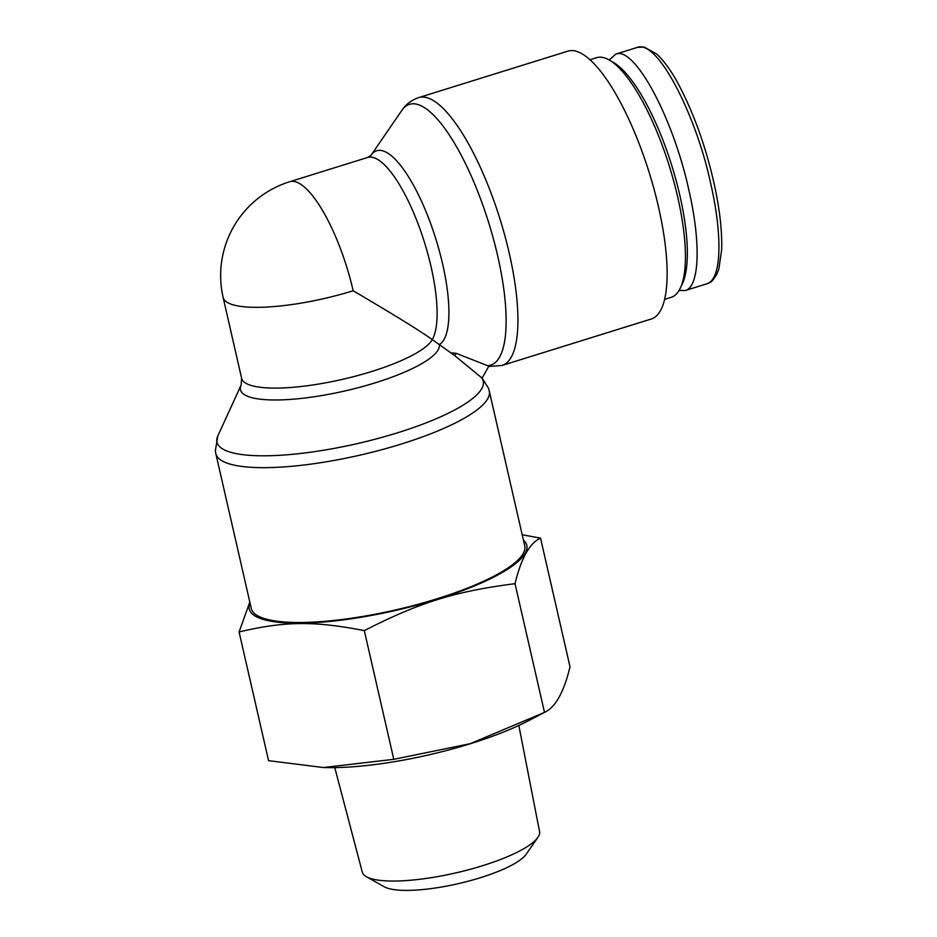 <?xml version="1.0" encoding="UTF-8"?>
<svg xmlns="http://www.w3.org/2000/svg" width="937" height="937" viewBox="0 0 937 937"><rect width="100%" height="100%" fill="white"/><g stroke="black" fill="none" stroke-linecap="round" stroke-linejoin="round"><path stroke-width="1.41" d="M454.796 355.697L439.348 344.605A101.981 30.195 -107.3 0 0 431.043 224.681A101.981 30.195 -107.3 0 0 370.993 155.343L401.774 110.472A136.568 40.443 72.7 0 1 485.53 212.898A136.568 40.443 72.7 0 1 487.545 365.664L488.868 366.121L482.098 378.103L454.796 355.697L456.155 353.308L487.545 365.664M451.903 352.921L456.155 353.308M418.687 97.6L567.881 51.148A140.269 41.544 72.7 0 1 579.171 52.343A140.269 41.544 72.7 0 1 654.202 189.778A140.269 41.544 72.7 0 1 651.274 319.002L502.08 365.453A140.269 41.544 -107.3 0 0 504.996 236.229A140.269 41.544 -107.3 0 0 429.978 98.783A140.269 41.544 -107.3 0 0 418.687 97.6C411.484 100.06 405.838 104.358 401.774 110.472M489.278 391.022L524.732 545.838A140.269 33.638 167.1 0 1 395.519 609.94A140.269 33.638 167.1 0 1 251.28 608.464L215.826 453.649A140.269 33.638 -12.9 0 0 360.054 455.124A140.269 33.638 -12.9 0 0 489.278 391.022L488.47 388.246L482.098 378.091M370.993 155.343L367.562 157.486L289.72 181.719A98.28 29.106 72.7 0 1 353.167 290.751C394.782 315.242 421.146 331.534 432.25 339.627L439.348 344.605A101.981 24.456 -12.9 0 1 335.528 392.978A101.981 24.456 -12.9 0 1 241.125 385.084L217.852 435.857A136.568 32.748 167.1 0 0 354.233 444.302A136.568 32.748 167.1 0 0 481.044 377.166M353.167 290.751A98.28 23.566 167.1 0 1 223.135 297.498L241.629 378.279A98.28 23.566 167.1 0 0 332.682 381.464A98.28 23.566 167.1 0 0 432.25 339.627A98.28 29.106 72.7 0 0 420.467 230.361A98.28 29.106 72.7 0 0 367.562 157.486M680.403 287.964L682.476 283.524A121.658 36.028 -107.3 0 0 671.829 165.697A121.658 36.028 -107.3 0 0 613.712 62.65L609.483 60.167A125.476 37.164 72.7 0 1 669.428 166.446A125.476 37.164 72.7 0 1 680.403 287.964A125.476 37.164 72.7 0 1 671.243 297.298L664.602 299.36M590.005 59.745L596.646 57.684A125.476 37.164 72.7 0 1 609.483 60.167M609.202 60.003L615.738 54.135C634.466 46.018 672.743 116.926 688.695 189.297C701.134 242.671 699.623 286.886 685.216 290.552L679.126 290.4M366.402 876.704L384.334 886.812A75.194 18.037 -12.9 0 0 385.611 887.444A75.194 18.037 -12.9 0 0 460.126 883.228A75.194 18.037 -12.9 0 0 526.079 854.345L537.826 837.444A90.936 21.809 167.1 0 1 458.064 872.382A90.936 21.809 167.1 0 1 367.948 877.477A90.936 21.809 167.1 0 1 366.402 876.704A90.936 21.809 167.1 0 1 362.279 872.124L334.778 767.614M544.502 712.389C555.36 707.47 563.863 692.279 570.012 666.816L540.532 538.119C529.674 543.027 521.183 558.229 515.034 583.692L544.502 712.389L470.28 743.673L393.786 759.321L323.359 767.532L268.568 760.657L239.087 631.96L249.816 602.058M543.05 713.151L528.187 720.869A142.365 34.142 167.1 0 1 324.343 767.555L323.359 767.532M515.034 583.692C455.042 591.364 419.589 602.397 364.306 630.613L393.786 759.321M364.306 630.613C314.071 620.856 284.614 621.172 239.087 631.96M249.968 602.76A142.365 34.142 -12.9 0 0 258.167 617.577A142.365 34.142 -12.9 0 0 428.537 601.882A142.365 34.142 -12.9 0 0 523.432 540.134M522.202 534.769L540.532 538.119M518.829 725.461L539.548 831.529A90.936 21.809 167.1 0 1 537.826 837.444M636.797 47.576L637.476 47.342C658.524 39.752 696.894 118.249 710.457 182.528C722.005 231.966 722.568 278.816 707.037 283.782L706.451 283.934M215.826 453.649L215.334 450.802L217.852 435.857M502.08 365.453L488.657 366.484M241.125 385.084L241.629 378.279M289.72 181.719A98.28 98.28 0 0 0 223.135 297.498M707.037 283.782C710.269 281.627 710.176 284.801 716.746 274.424L718.866 268.919L721.666 249.64C722.216 230.092 719.475 207.124 713.444 180.724C705.057 144.439 693.157 111.831 677.756 82.889C670.74 70.134 663.701 60.495 656.638 53.971L644.234 47.061L637.418 47.354M615.726 54.135L637.476 47.365M706.978 283.77L685.228 290.54"/></g></svg>
